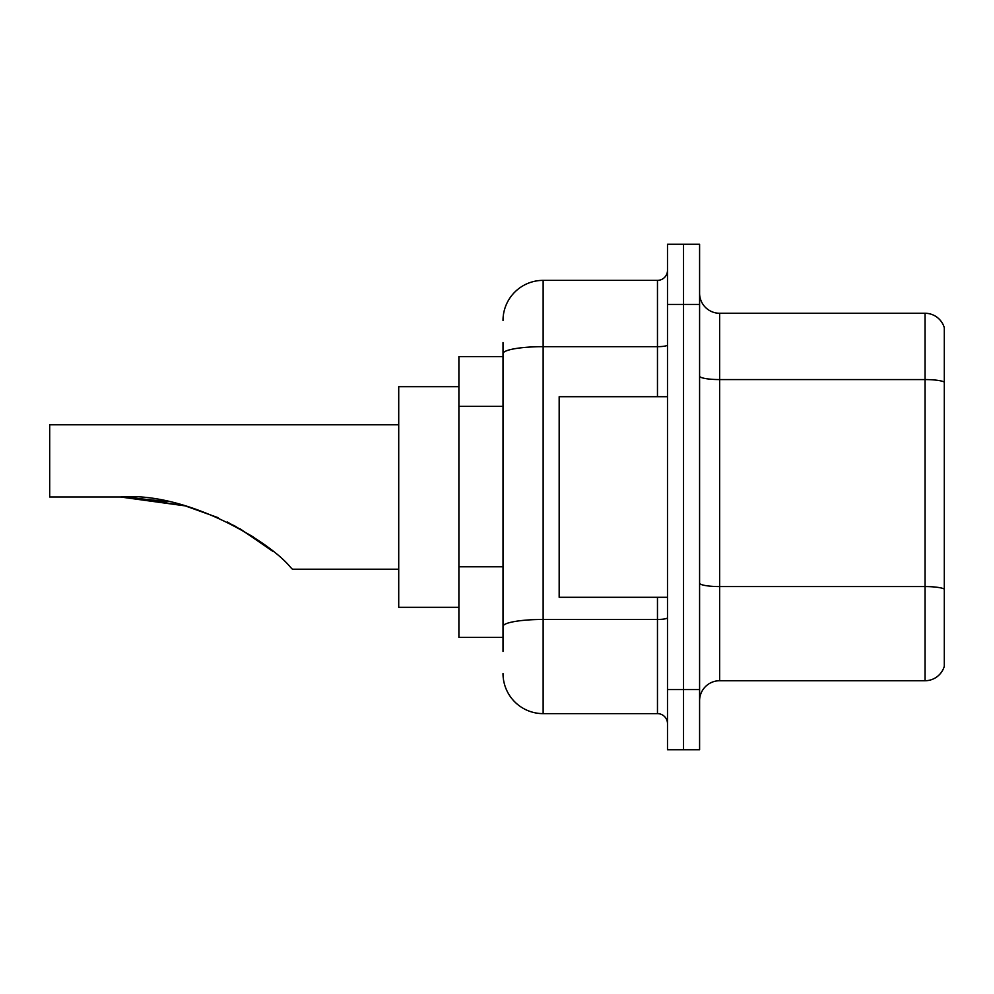 <?xml version="1.0" encoding="UTF-8"?>
<svg xmlns="http://www.w3.org/2000/svg" width="994" height="994" viewBox="0 0 994 994"><rect width="100%" height="100%" fill="white"/><g stroke="black" fill="none" stroke-linecap="round" stroke-linejoin="round"><path stroke-width="1.49" d="M503.014 356.597L458.893 356.597L458.893 637.402L503.014 637.402M503.014 651.443L503.014 342.557M667.496 689.563L667.496 749.737L683.537 749.737L683.537 689.563L683.537 749.737L699.59 749.737L699.59 689.563L683.537 689.563L683.537 304.437L683.537 689.563L667.496 689.563L667.496 304.437L683.537 304.437L683.537 244.263L683.537 304.437L699.59 304.437L699.59 689.563M699.59 304.437L699.59 244.263L667.496 244.263L667.496 304.437M503.014 320.49A40.12 40.12 0 0 1 543.134 280.37L543.134 713.63L657.469 713.63L657.469 597.295M543.134 280.37L657.469 280.37A10.027 10.027 0 0 0 667.496 270.343M667.496 723.657A10.027 10.027 0 0 0 657.469 713.63M543.134 713.63A40.12 40.12 0 0 1 503.014 673.51M699.59 700.795A20.054 20.054 0 0 1 719.644 680.728L925.041 680.728L925.041 313.272L719.644 313.272A20.054 20.054 0 0 1 699.59 293.205A20.054 20.054 0 0 0 719.644 313.272L719.644 680.728M944.3 327.709A20.054 20.054 0 0 0 925.041 313.272A20.054 20.054 0 0 1 944.3 327.709L944.3 666.291A20.054 20.054 0 0 1 925.041 680.728M944.3 382.355L944.3 589.082A20.054 3.479 180 0 0 925.041 586.572L719.644 586.572A20.054 3.479 0 0 1 699.59 583.08M185.257 505.884L218.021 517.638L185.257 505.884L129.705 497.174L185.257 505.884L218.021 517.638L185.257 505.884L129.705 497.174L185.257 505.884L120.498 497C186.512 491.533 269.511 541.158 290.695 567.499L292.41 569.214L398.718 569.214M227.278 521.987L253.482 537.071L227.278 521.987M458.893 386.678L398.718 386.678L398.718 607.322L458.893 607.322M398.718 424.786L49.7 424.786L49.7 497L120.498 497M123.902 497.025L166.955 501.523M233.689 525.279L260.217 541.718L272.604 551.161L239.989 528.758M667.496 396.705L559.175 396.705L559.175 597.295L667.496 597.295M503.014 406.322L458.893 406.322M503.014 566.779L458.893 566.779M667.496 617.721A10.027 1.739 0 0 1 657.469 619.461L543.134 619.461A40.12 6.97 180 0 0 503.014 626.431M503.014 353.64A40.12 6.97 180 0 1 543.134 346.67L657.469 346.67L657.469 280.37M657.469 396.705L657.469 346.67A10.027 1.739 0 0 0 667.496 344.93M944.3 382.069A20.054 3.479 180 0 0 925.041 379.571L719.644 379.571A20.054 3.479 0 0 1 699.59 376.08"/></g></svg>
